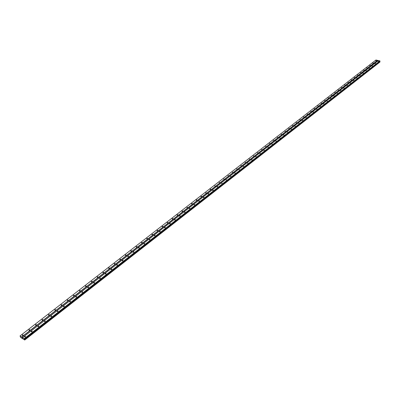 <?xml version="1.0" encoding="UTF-8"?>
<svg xmlns="http://www.w3.org/2000/svg" width="400" height="400" viewBox="0 0 400 400"><rect width="100%" height="100%" fill="white"/><g stroke="black" fill="none" stroke-linecap="round" stroke-linejoin="round"><path stroke-width="0.6" d="M376.36 60.825L375.765 60.805L376.36 60.825M373.365 63.15L372.77 63.13L373.365 63.15M370.35 65.495L369.75 65.475L370.35 65.495M367.305 67.86L366.705 67.84L367.305 67.86M364.235 70.245L363.635 70.225L364.235 70.245M361.14 72.65L360.54 72.63L361.14 72.65M358.015 75.075L357.415 75.055L358.015 75.075M354.87 77.52L354.265 77.505L354.87 77.52M351.69 79.99L351.085 79.975L351.69 79.99M348.485 82.48L347.88 82.465L348.485 82.48M345.25 84.995L344.645 84.98L345.25 84.995M341.99 87.525L341.38 87.515L341.99 87.525M338.695 90.085L338.085 90.07L338.695 90.085M335.375 92.665L334.765 92.65L335.375 92.665M332.025 95.27L331.41 95.255L332.025 95.27M328.645 97.895L328.03 97.885L328.645 97.895M325.23 100.545L324.615 100.535L325.23 100.545M321.79 103.22L321.17 103.21L321.79 103.22M318.315 105.92L317.695 105.91L318.315 105.92M314.81 108.645L314.19 108.635L314.81 108.645M311.27 111.395L310.65 111.385L311.27 111.395M307.7 114.17L307.075 114.16L307.7 114.17M304.095 116.97L303.47 116.965L304.095 116.97M300.455 119.795L299.83 119.79L300.455 119.795M296.78 122.65L296.155 122.645L296.78 122.65M293.075 125.53L292.45 125.525L293.075 125.53M289.33 128.435L288.705 128.435L289.33 128.435M285.555 131.375L284.925 131.375L285.555 131.375M281.74 134.335L281.11 134.34L281.74 134.335M277.885 137.33L277.255 137.33L277.885 137.33M274 140.35L273.365 140.355L274 140.35M270.07 143.4L269.44 143.405L270.07 143.4M266.105 146.48L265.47 146.49L266.105 146.48M262.1 149.59L261.465 149.6L262.1 149.59M258.06 152.735L257.425 152.745L258.06 152.735M253.975 155.905L253.34 155.915L253.975 155.905M249.85 159.11L249.215 159.125L249.85 159.11M245.685 162.345L245.045 162.36L245.685 162.345M241.475 165.615L240.835 165.63L241.475 165.615M237.225 168.92L236.585 168.935L237.225 168.92M232.93 172.255L232.29 172.275L232.93 172.255M228.595 175.625L227.955 175.645L228.595 175.625M224.21 179.03L223.57 179.05L224.21 179.03M219.785 182.47L219.14 182.495L219.785 182.47M215.31 185.945L214.67 185.97L215.31 185.945M210.79 189.455L210.145 189.485L210.195 189.23L210.84 189.2L210.79 189.455M206.225 193.005L205.58 193.035L206.27 192.745L206.225 193.005M201.605 196.59L200.96 196.625L201.01 196.355L201.655 196.325L201.605 196.59M196.94 200.215L196.295 200.25L196.345 199.975L196.99 199.945L196.94 200.215M192.225 203.88L191.58 203.915L191.63 203.635L192.275 203.6L192.225 203.88M187.46 207.58L186.815 207.62L187.51 207.295L187.46 207.58M182.645 211.325L182 211.365L182.05 211.075L182.695 211.035L182.645 211.325M177.775 215.105L177.13 215.15L177.18 214.855L177.825 214.81L177.775 215.105M172.855 218.93L172.205 218.975L172.255 218.675L172.905 218.63L172.855 218.93M167.88 222.795L167.23 222.845L167.28 222.535L167.925 222.485L167.88 222.795M162.845 226.705L162.2 226.755L162.25 226.44L162.895 226.39L162.845 226.705M157.76 230.655L157.115 230.71L157.16 230.39L157.81 230.335L157.76 230.655M152.62 234.65L151.97 234.71L152.02 234.38L152.665 234.325L152.62 234.65M147.415 238.69L146.77 238.75L146.815 238.415L147.465 238.36L147.415 238.69M142.16 242.78L141.51 242.84L141.56 242.5L142.205 242.44L142.16 242.78M136.84 246.91L136.19 246.975L136.24 246.63L136.885 246.565L136.84 246.91M131.46 251.09L130.81 251.16L130.86 250.805L131.505 250.735L131.46 251.09M126.02 255.32L125.37 255.39L125.415 255.025L126.065 254.955L126.02 255.32M120.515 259.595L119.865 259.665L119.915 259.3L120.56 259.225L120.515 259.595M114.945 263.92L114.3 263.995L114.345 263.62L114.995 263.545L114.945 263.92M109.315 268.295L108.665 268.375L108.71 267.99L109.36 267.915L109.315 268.295M103.615 272.725L102.965 272.805L103.015 272.415L103.66 272.335L103.615 272.725M97.85 277.205L97.2 277.29L97.25 276.89L97.895 276.805L97.85 277.205M92.015 281.735L91.365 281.825L91.415 281.415L92.06 281.33L92.015 281.735M86.11 286.325L85.46 286.415L85.51 286L86.155 285.91L86.11 286.325M80.135 290.965L79.49 291.06L79.535 290.635L80.18 290.545L80.135 290.965M74.085 295.665L73.44 295.76L73.485 295.33L74.135 295.235L74.085 295.665M67.965 300.42L67.32 300.52L67.365 300.08L68.01 299.98L67.965 300.42M61.77 305.23L61.125 305.335L61.17 304.89L61.815 304.785L61.77 305.23M55.5 310.105L54.855 310.21L54.9 309.755L55.545 309.65L55.5 310.105M49.15 315.04L48.505 315.15L48.55 314.685L49.195 314.575L49.15 315.04M42.72 320.035L42.075 320.145L42.12 319.675L42.765 319.56L42.72 320.035M36.21 325.09L35.565 325.205L35.615 324.725L36.255 324.61L36.21 325.09M29.62 330.21L28.975 330.33L29.02 329.84L29.665 329.72L29.62 330.21M22.945 335.4L22.3 335.52L22.35 335.02L22.99 334.9L22.945 335.4M378.585 61.335L377.99 61.315L378.585 61.335M375.6 63.665L375 63.645L375.6 63.665M372.585 66.015L371.985 66L372.585 66.015M369.545 68.39L368.945 68.37L369.545 68.39M366.48 70.78L365.88 70.76L366.48 70.78M363.39 73.19L362.785 73.175L363.39 73.19M360.27 75.625L359.665 75.605L360.27 75.625M357.125 78.08L356.52 78.06L357.125 78.08M353.95 80.555L353.345 80.535L353.95 80.555M350.75 83.05L350.14 83.035L350.75 83.05M347.52 85.57L346.91 85.555L347.52 85.57M344.26 88.115L343.65 88.1L344.26 88.115M340.975 90.68L340.36 90.665L340.975 90.68M337.655 93.265L337.045 93.25L337.655 93.265M334.31 95.875L333.695 95.865L334.31 95.875M330.93 98.51L330.315 98.5L330.93 98.51M327.525 101.17L326.905 101.16L327.525 101.17M324.085 103.855L323.465 103.84L324.085 103.855M320.615 106.56L319.995 106.55L320.615 106.56M317.11 109.295L316.49 109.285L317.11 109.295M313.575 112.05L312.955 112.04L313.575 112.05M310.01 114.835L309.385 114.825L310.01 114.835M306.41 117.645L305.785 117.635L306.41 117.645M302.775 120.48L302.145 120.475L302.775 120.48M299.105 123.34L298.475 123.335L299.105 123.34M295.4 126.23L294.77 126.23L295.4 126.23M291.66 129.15L291.03 129.145L291.66 129.15M287.885 132.095L287.255 132.09L287.885 132.095M284.075 135.065L283.44 135.065L284.075 135.065M280.225 138.07L279.59 138.07L280.225 138.07M276.34 141.1L275.705 141.1L276.34 141.1M272.415 144.16L271.78 144.165L272.415 144.16M268.455 147.25L267.82 147.255L268.455 147.25M264.455 150.37L263.815 150.38L264.455 150.37M260.415 153.525L259.775 153.535L260.415 153.525M256.33 156.705L255.695 156.72L256.33 156.705M252.21 159.925L251.57 159.935L252.21 159.925M248.045 163.17L247.405 163.185L248.045 163.17M243.84 166.45L243.2 166.465L243.84 166.45M239.595 169.765L238.955 169.78L239.595 169.765M235.305 173.11L234.66 173.13L235.305 173.11M230.97 176.495L230.325 176.515L230.97 176.495M226.59 179.91L225.945 179.93L226.59 179.91M222.165 183.36L221.52 183.385L222.165 183.36M217.695 186.85L217.045 186.875L217.74 186.595L217.695 186.85M213.175 190.375L212.53 190.405L213.225 190.115L213.175 190.375M208.61 193.935L207.965 193.965L208.01 193.705L208.66 193.675L208.61 193.935M203.995 197.535L203.35 197.57L203.395 197.3L204.045 197.265L203.995 197.535M199.335 201.175L198.685 201.21L199.38 200.9L199.335 201.175M194.62 204.85L193.97 204.885L194.67 204.57L194.62 204.85M189.855 208.565L189.21 208.605L189.255 208.32L189.905 208.28L189.855 208.565M185.04 212.32L184.395 212.365L184.44 212.07L185.09 212.03L185.04 212.32M180.175 216.12L179.525 216.16L179.575 215.865L180.225 215.82L180.175 216.12M175.255 219.955L174.605 220.005L174.655 219.7L175.3 219.655L175.255 219.955M170.28 223.835L169.63 223.885L169.68 223.575L170.33 223.53L170.28 223.835M165.25 227.76L164.6 227.81L164.65 227.495L165.3 227.445L165.25 227.76M160.165 231.73L159.515 231.78L159.565 231.46L160.215 231.405L160.165 231.73M155.025 235.74L154.375 235.795L154.42 235.465L155.07 235.41L155.025 235.74M149.825 239.795L149.175 239.855L149.22 239.52L149.87 239.46L149.825 239.795M144.565 243.895L143.915 243.96L143.96 243.615L144.61 243.555L144.565 243.895M139.245 248.045L138.595 248.11L138.645 247.76L139.295 247.7L139.245 248.045M133.87 252.24L133.22 252.31L133.265 251.955L133.915 251.885L133.87 252.24M128.425 256.485L127.775 256.555L127.825 256.195L128.475 256.125L128.425 256.485M122.925 260.78L122.275 260.855L122.32 260.485L122.97 260.41L122.925 260.78M117.355 265.125L116.705 265.2L116.75 264.82L117.4 264.745L117.355 265.125M111.725 269.52L111.075 269.595L111.12 269.21L111.77 269.135L111.725 269.52M106.025 273.965L105.375 274.045L105.42 273.655L106.07 273.57L106.025 273.965M100.255 278.46L99.61 278.545L99.655 278.145L100.305 278.06L100.255 278.46M94.42 283.015L93.775 283.1L93.82 282.695L94.47 282.605L94.42 283.015M88.515 287.62L87.87 287.71L87.915 287.295L88.565 287.205L88.515 287.62M82.54 292.28L81.895 292.375L81.94 291.95L82.585 291.86L82.54 292.28M76.495 297L75.845 297.1L75.89 296.665L76.54 296.57L76.495 297M70.37 301.775L69.725 301.875L69.77 301.435L70.415 301.335L70.37 301.775M64.175 306.61L63.525 306.715L63.57 306.265L64.22 306.165L64.175 306.61M57.9 311.505L57.255 311.61L57.3 311.155L57.945 311.05L57.9 311.505M51.55 316.46L50.9 316.57L50.945 316.105L51.595 315.995L51.55 316.46M45.115 321.475L44.47 321.59L44.515 321.115L45.165 321L45.115 321.475M38.605 326.555L37.96 326.675L38.005 326.19L38.65 326.075L38.605 326.555M32.01 331.7L31.365 331.82L31.41 331.33L32.055 331.21L32.01 331.7M25.335 336.91L24.69 337.035L24.735 336.53L25.38 336.41L25.335 336.91M22.4 337.87L22.645 338.24M22.155 337.715L22.35 338.04M24.32 339.06L24.735 340.015L20.61 337.385L20.04 335.925L24.285 338.625L24.32 339.06L379.92 60.89L378.37 60.535L22.62 337.57M378.305 60.585L375.96 59.985L20.04 335.925M379.99 61.965L24.79 339.93L379.99 61.965L379.785 61.3M24.735 340.015L379.92 62.02M21.785 337.095L377.565 60.415M21.69 336.98L377.505 60.34M24.595 339.555L379.91 61.68M24.57 339.525L379.895 61.655M24.375 338.745L379.985 60.97M24.285 338.625L379.92 60.89M22.995 334.91L23.1 335.205M29.69 329.735L29.775 330.025M36.265 324.63L36.36 324.91M49.195 314.58L49.29 314.87M55.545 309.65L55.635 309.94M61.815 304.79L61.905 305.07M24.745 340.005L379.9 62.06L24.75 339.99M24.795 339.905L380 61.94M24.74 339.76L380 61.82M24.705 339.705L379.975 61.78M24.41 339.32L379.785 61.52M24.35 339.215L379.755 61.44M24.32 339.125L379.755 61.37M24.44 338.955L379.97 61.15M24.44 338.92L379.985 61.115M25.38 336.41L25.49 336.72M32.055 331.21L32.165 331.515M38.65 326.075L38.755 326.375M45.165 321L45.265 321.305M51.595 315.995L51.69 316.29M57.945 311.05L58.04 311.34M64.22 306.165L64.31 306.45M70.415 301.335L70.505 301.62M76.54 296.57L76.62 296.85M82.585 291.86L82.665 292.135M88.565 287.205L88.64 287.475M94.47 282.605L94.54 282.875M100.305 278.06L100.375 278.325M106.07 273.57L106.14 273.83M111.77 269.135L111.835 269.39M117.4 264.745L117.465 264.995M42.765 319.56L42.865 319.86M68.01 299.98L68.1 300.26M74.135 295.235L74.215 295.51M80.18 290.545L80.26 290.815M86.155 285.91L86.235 286.18M92.06 281.33L92.135 281.595M97.895 276.805L97.965 277.065M103.66 272.335L103.73 272.59M109.36 267.915L109.425 268.165"/></g></svg>
